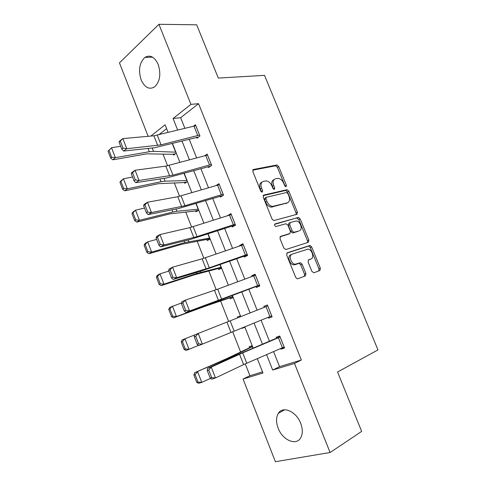 <?xml version="1.0" encoding="UTF-8"?>
<svg xmlns="http://www.w3.org/2000/svg" width="486" height="486" viewBox="0 0 486 486"><rect width="100%" height="100%" fill="white"/><g stroke="black" fill="none" stroke-linecap="round" stroke-linejoin="round"><path stroke-width="0.73" d="M286.041 186.733L286.4 185.3L278.709 166.528L276.923 164.991L253.425 169.486L252.823 171.57L260.727 191.077L262.185 192.158L262.592 190.658L261.565 188.137C260.387 184.516 261 182.262 263.418 181.369L266.146 180.889C268.582 181.187 270.495 182.845 271.893 185.852L272.907 188.337L274.323 189.4L274.699 187.93L273.691 185.452C272.518 181.904 273.102 179.692 275.428 178.824L278.035 178.362C280.404 178.648 282.281 180.276 283.666 183.246L284.662 185.688L286.041 186.733M285.185 186.436L277.403 167.312L275.617 165.781L252.702 170.179M261.389 191.946L260.241 188.908L261.565 188.137M273.497 189.145L272.367 186.217L273.691 185.452M278.144 428.154C275.951 422.2 276.03 417.249 278.375 413.307C282.816 405.628 296.26 411.356 300.67 423.282C302.839 429.138 302.827 434.028 300.621 437.959C296.041 446.16 282.366 439.897 278.144 428.154M141.147 79.898C138.158 70.197 139.409 62.694 144.901 57.391C150.156 54.487 154.584 56.838 158.193 64.444C161.158 74.079 159.997 81.545 154.694 86.842C149.275 89.965 144.761 87.65 141.147 79.898M311.884 271.382L313.859 272.774L319.934 270.514L320.377 268.254L311.617 246.876L310.05 245.424L287.208 252.805L286.673 255.107L295.688 277.348L297.25 278.812L297.73 278.764L305.427 275.902L305.913 273.582L302.092 264.196L300.518 262.738L295.081 264.226C290.877 263.971 288.374 255.083 292.214 254.123L308.021 249.124C312.036 249.294 314.655 257.975 310.973 258.983L308.567 259.822L308.094 262.088L311.884 271.382M148.163 136.311L119.447 62.87L158.928 24.3L196.684 24.81L218.293 78.07L264.518 75.366L377.974 349.902L337.557 372.009L361.651 431.392L330.097 452.515L275.386 461.7L243.067 379.044L262.975 372.999L257.307 358.625M158.928 24.3L190.937 104.381L173.071 118.499L177.669 130.108M273.569 351.597L279.559 366.675L301.35 360.017L198.567 103.682L190.937 104.381M301.35 360.017L294.486 363.437L330.097 452.515M296.928 214.326L297.42 212.206L288.812 191.192L287.098 189.686L263.795 195.056L263.212 197.207L272.063 219.052L273.782 220.583L296.928 214.326M300.166 218.913L308.847 240.108L308.379 242.301L285.877 249.525L283.824 248.067L279.991 238.614L280.537 236.36L289.905 233.559L290.421 231.348L287.925 225.212L285.914 223.742L275.854 226.537C274.487 225.759 274.219 224.884 275.052 223.912L298.526 217.436L300.166 218.913L298.805 219.605L307.468 240.758L308.847 240.108M198.567 103.682L180.646 117.691L184.868 128.31M189.169 139.142L196.623 157.914M200.876 168.599L208.494 187.79M212.686 198.337L220.48 217.953M224.611 228.353L232.575 248.401M236.646 258.649L244.786 279.134M248.796 289.231L257.112 310.165M261.085 320.171L269.463 341.251M196.52 137.277L196.891 138.212L199.928 136.007L195.439 124.756L193.604 126.129M208.196 166.57L208.573 167.518L211.677 165.447L207.145 154.092L204.855 155.672M219.976 196.144L220.358 197.091L223.542 195.165L218.967 183.702L215.984 185.573M231.871 225.984L232.253 226.944L235.516 225.164L230.899 213.591L227.746 215.626M243.875 256.104L244.264 257.076L247.599 255.436L242.939 243.759L239.628 245.454L239.811 245.904M255.994 286.509L256.383 287.487L259.797 285.999L255.095 274.213L251.705 275.756L251.991 276.467M268.254 317.273L268.618 318.19L272.111 316.854L267.361 304.953L263.898 306.35L264.287 307.322M280.701 348.517L280.969 349.185L284.547 348L279.754 335.99L276.206 337.229L276.601 338.226M162.968 154.013L167.585 165.787M174.292 182.888L179.559 196.32M185.719 212.018L191.654 227.15M197.249 241.421L203.859 258.285M208.889 271.091L216.191 289.711M220.632 301.041L228.639 321.453M232.654 331.689L240.6 351.955M245.266 363.838L249.925 375.727L262.531 371.875M166.613 128.656L158.703 134.841M173.295 154.196L173.654 155.095L176.284 153.181M184.419 182.432L184.777 183.337L187.475 181.545M195.639 210.918L195.998 211.835L198.756 210.165M206.957 239.659L207.322 240.588L210.146 239.039M218.378 268.661L218.749 269.596L221.634 268.175M229.902 297.924L230.273 298.866L233.231 297.578M240.418 315.803L237.423 317.012L237.745 317.838M241.749 328.001L241.907 328.402L244.932 327.248M252.185 345.637L249.118 346.712L249.494 347.672M249.925 375.727L243.067 379.044M168.126 132.49L165.094 124.805L150.842 136.068M253.17 348.146L244.75 326.786M240.752 316.647L232.393 295.445M228.359 285.215L220.176 264.469M216.082 254.087L208.075 233.784M203.92 223.25L196.089 203.391M191.873 192.711L184.212 173.277M179.942 162.458L172.451 143.449M266.577 354.616L272.689 370.053L294.486 363.437M181.977 140.995L189.455 159.864M193.707 170.61L201.35 189.905M205.548 200.511L213.36 220.231M217.497 230.686L225.48 250.843M229.562 261.152L237.721 281.752M241.742 291.904L250.077 312.954M254.063 323.014L262.458 344.216M180.646 117.691L173.071 118.499M279.559 366.675L272.689 370.053M227.667 215.432L231.275 214.533M239.628 245.454L243.194 244.403M251.705 275.756L255.229 274.554M268.618 318.19L272.075 316.763M263.898 306.35L267.373 304.983M237.423 317.012L240.43 315.827M241.907 328.402L244.901 327.169M280.969 349.185L284.383 347.593M274.031 179.613C271.765 180.525 271.206 182.724 272.367 186.217M261.96 182.183C259.652 183.149 259.081 185.391 260.241 188.908M296.126 214.551L296.065 212.911L287.481 191.934L285.762 190.427L263.126 195.658M287.882 193.562L286.503 192.517L266.292 197.292L265.891 198.798L266.972 201.465C268.333 204.418 270.198 206.058 272.573 206.404L287.305 202.85C289.577 201.89 290.124 199.655 288.939 196.144L287.882 193.562M265.988 197.462L264.955 198.039L264.554 199.546L265.891 198.798M287.111 202.96L271.231 207.133C268.855 206.793 266.99 205.153 265.635 202.212L264.554 199.546M307.45 242.599L307.468 240.758M279.997 236.791L288.793 234.106M274.596 224.362L298.216 217.467M299.358 230.729C303.179 229.854 300.366 221.027 296.266 220.978L290.203 222.527L289.692 224.708L292.183 230.826L293.823 232.314L298.641 231.081M289.911 222.679L288.842 223.22L288.326 225.395L289.692 224.708M297.985 231.403L292.451 232.988L290.816 231.5L288.326 225.395M298.805 219.605L296.855 218.159M309.904 259.457L308.191 260.089M290.822 254.767C286.983 255.727 289.474 264.603 293.678 264.846L296.272 264.111M304.303 276.321L304.497 274.183L300.688 264.815L299.121 263.357L294.868 264.73M318.798 270.939L318.968 268.855L310.232 247.514L308.659 246.068L286.734 253.151M108.026 151.17L110.686 158.108L111.652 157.239L108.986 150.289L108.026 151.17L111.519 147.744L120.674 146.243M108.986 150.289L111.519 147.744L115.334 157.664L149.311 151.723L153.497 151.353L175.889 152.179M111.652 157.239L115.334 157.664L112.904 159.827L110.686 158.108M175.318 153.886L171.868 154.305L146.784 153.831L112.904 159.827M199.552 135.065L161.054 144.846L126.761 148.71L123.578 151.049L154.524 147.738L198.555 137.003M119.027 141.985L119.69 140.983L122.843 138.595L126.761 148.71L123.031 148.121L120.291 141.031L119.027 141.985L121.761 149.062L123.031 148.121M195.809 125.692L153.928 135.794L122.843 138.595L120.291 141.031M121.761 149.062L123.578 151.049M119.933 182.214L122.624 189.218L123.626 188.416L120.929 181.393L119.933 182.214L120.978 180.853L123.462 178.805L132.544 176.995M120.929 181.393L123.462 178.805L127.314 188.823L161.024 181.728L165.149 181.163L187.08 180.549M123.626 188.416L127.314 188.823L124.805 190.816L122.624 189.218M186.843 181.964L183.009 182.608L158.418 183.684L124.805 190.816M131.961 213.554L134.677 220.632L135.709 219.897L132.988 212.807L131.961 213.554L132.957 212.048L135.527 210.171L144.53 208.051M132.988 212.807L135.527 210.171L139.415 220.292L172.84 212.018L176.916 211.258L198.367 209.18M135.709 219.897L139.415 220.292L136.821 222.114L134.677 220.632M198.683 210.213L194.248 211.167L170.161 213.822L136.821 222.114M211.301 164.499L172.949 175.148L139.051 180.476L135.788 182.669L166.37 178.01L210.638 166.145M131.256 173.66L131.858 172.5L135.096 170.258L139.051 180.476L135.315 179.923L132.55 172.761L131.256 173.66L134.014 180.81L135.315 179.923M207.522 155.04L165.805 166.103L135.096 170.258L132.55 172.761M134.014 180.81L135.788 182.669M223.159 194.212L184.953 205.736L151.462 212.564L148.121 214.605L178.326 208.567L223.044 195.469M143.607 205.651L144.154 204.339L147.471 202.243L151.462 212.564L147.726 212.048L144.931 204.813L143.607 205.651L146.395 212.874L147.726 212.048M219.344 184.656L177.803 196.709L147.471 202.243L144.931 204.813M146.395 212.874L148.121 214.605M144.111 245.205L146.851 252.349L147.92 251.687L145.168 244.531L144.111 245.205L145.053 243.553L147.701 241.846L156.638 239.404M145.168 244.531L147.701 241.846L151.632 252.064L184.777 242.593L209.758 238.061M147.92 251.687L151.632 252.064L148.959 253.716L146.851 252.349M210.055 238.808L182.013 244.239L148.959 253.716M156.377 277.172L159.147 284.389L160.246 283.794L157.47 276.564L156.377 277.172L157.27 275.368L160.003 273.837L168.861 271.067M157.47 276.564L160.003 273.837L163.97 284.152L196.824 273.466L221.252 267.209M160.246 283.794L163.97 284.152L161.212 285.628L159.147 284.389M221.446 267.689L193.981 274.942L161.212 285.628M168.77 309.454L171.564 316.744L172.7 316.222L169.893 308.92L168.77 309.454L169.608 307.492L181.545 302.924M169.893 308.92L172.427 306.144L176.436 316.562L208.986 304.631L232.855 296.618M172.7 316.222L176.436 316.562L173.587 317.856L171.564 316.744M232.934 296.825L206.058 305.943L173.587 317.856M235.127 224.198L197.073 236.621L164.001 244.974L160.58 246.864L190.397 239.422L235.461 225.036M156.079 237.964L156.571 236.488L159.967 234.55L164.001 244.974L160.265 244.501L157.44 237.186L156.079 237.964L158.898 245.26L160.265 244.501M231.281 214.557L189.911 227.606L159.967 234.55L157.44 237.186M158.898 245.26L160.58 246.864M247.21 254.464L209.314 267.804L176.667 277.713L173.162 279.444L202.589 270.574L247.423 254.998M168.678 270.605L169.116 268.965L172.591 267.185L176.667 277.713L172.925 277.275L170.07 269.894L168.678 270.605L171.528 277.974L172.925 277.275M243.328 244.731L202.14 258.807L172.591 267.185L170.07 269.894M171.528 277.974L173.162 279.444M259.409 285.015L185.877 312.358L214.891 302.025L259.5 285.246M181.412 303.574L181.788 301.776L185.342 300.148L189.461 310.785L185.713 310.39L182.833 302.93L181.412 303.574L184.285 311.022L185.713 310.39M255.484 275.191L217.698 289.164L185.342 300.148L182.833 302.93M184.285 311.022L185.877 312.358M267.762 305.943L271.692 315.876L198.713 345.607L197.17 344.404L198.64 343.839L195.724 336.306L194.266 336.883L197.17 344.404M194.266 336.883L194.588 334.915L198.227 333.451L202.389 344.197L198.64 343.839M267.731 305.955L198.227 333.451L195.724 336.306M181.278 342.059L184.103 349.422L185.275 348.978L182.444 341.597L181.278 342.059L182.068 339.939L194.576 334.976M182.444 341.597L184.978 338.772L189.024 349.3L198.488 345.425M185.275 348.978L189.024 349.3L186.089 350.412L184.103 349.422M252.465 346.354L226.61 358.686L194.655 372.713L229.678 357.66L252.568 346.615M195.117 374.609L193.92 374.998L196.775 382.427L197.978 382.057L195.117 374.609L197.65 371.729L201.739 382.367L210.529 378.375M197.978 382.057L201.739 382.367L198.713 383.29L196.775 382.427M193.92 374.998L194.655 372.713M284.146 346.998L243.601 364.603L215.444 377.956L211.689 379.195L210.195 378.132L211.696 377.634L208.755 370.022L207.261 370.539L210.195 378.132M280.033 336.689L235.832 355.539L207.516 368.388L211.246 367.094L215.444 377.956L211.696 377.634M280.149 336.986L242.696 352.86L211.246 367.094L208.755 370.022M207.516 368.388L207.261 370.539M285.069 186.047L286.4 185.3M261.261 191.423L262.592 190.658M273.375 188.69L274.699 187.93M252.884 169.821L253.425 169.486M275.434 165.799L276.741 165.009M277.403 167.312L278.709 166.528M263.345 195.311L263.795 195.056M285.519 190.451L286.849 189.71M287.481 191.934L288.812 191.192M296.065 212.911L297.42 212.206M265.635 202.212L266.972 201.465M272.209 207.048L273.551 206.313M285.962 203.573L287.305 202.85M288.532 234.234L289.905 233.559M290.816 231.5L292.183 230.826M292.809 232.952L294.182 232.278M309.57 259.603L310.973 258.983M298.683 263.4L300.087 262.78M300.688 264.815L302.092 264.196M304.497 274.183L305.913 273.582M308.288 246.104L309.673 245.46M310.232 247.514L311.617 246.876M318.968 268.855L320.377 268.254M148.03 148.43L149.311 151.723M152.179 147.987L153.497 151.353M172.251 143.504L175.671 152.185M199.521 135.072L195.779 125.692M161.054 144.846L157.264 135.199M157.719 145.478L153.928 135.794M197.711 135.436L193.963 126.038M159.955 178.988L161.024 181.728M164.055 178.362L165.149 181.163M184.012 173.338L186.867 180.567M171.989 209.837L172.84 212.018M176.041 209.023L176.916 211.258M195.888 203.452L198.16 209.211M211.27 164.505L207.492 155.04M172.949 175.148L169.122 165.404M169.638 175.883L165.805 166.103M209.472 164.924L205.693 155.441M223.129 194.218L219.32 184.662M184.953 205.736L181.09 195.901M181.667 206.58L177.803 196.709M221.343 194.692L217.528 185.117M184.145 240.983L184.777 242.593M188.143 239.981L188.787 241.633M207.874 233.851L209.551 238.104M196.417 272.433L196.824 273.466M200.36 271.243L200.773 272.3M219.976 264.536L221.051 267.264M208.81 304.193L208.986 304.631M212.698 302.808L212.874 303.258M232.193 295.518L232.654 296.685M235.103 224.204L231.251 214.563M197.073 236.621L193.179 226.689M193.817 237.575L189.911 227.606M233.329 224.732L229.477 215.073M247.18 254.47L243.298 244.737M209.314 267.804L205.378 257.774M206.082 268.867L202.14 258.807M245.424 255.059L241.536 245.309M259.378 285.027L255.454 275.204M300.518 262.738L299.084 263.224M221.671 299.291L217.698 289.164M218.469 300.47L214.484 290.306M257.635 285.677L253.704 275.829M234.149 331.081L230.133 320.857M230.972 332.381L226.95 322.121M269.961 316.58L265.994 306.642M229.678 357.66L229.902 358.237M233.462 355.922L233.693 356.511M252.38 346.706L252.975 348.225M284.122 347.01L280.124 336.998M246.748 363.188L242.696 352.86M243.601 364.603L239.543 354.239M282.402 347.782L278.399 337.746M278.375 413.307L284.675 409.777M144.901 57.391L152.604 57.178M275.617 165.781L276.923 164.991M285.762 190.427L287.098 189.686M271.231 207.133L272.573 206.404M292.451 232.988L293.823 232.314M297.165 218.129L298.526 217.436M293.678 264.846L295.081 264.226M308.659 246.068L310.05 245.424M271.874 206.295L272.178 207.054"/></g></svg>
